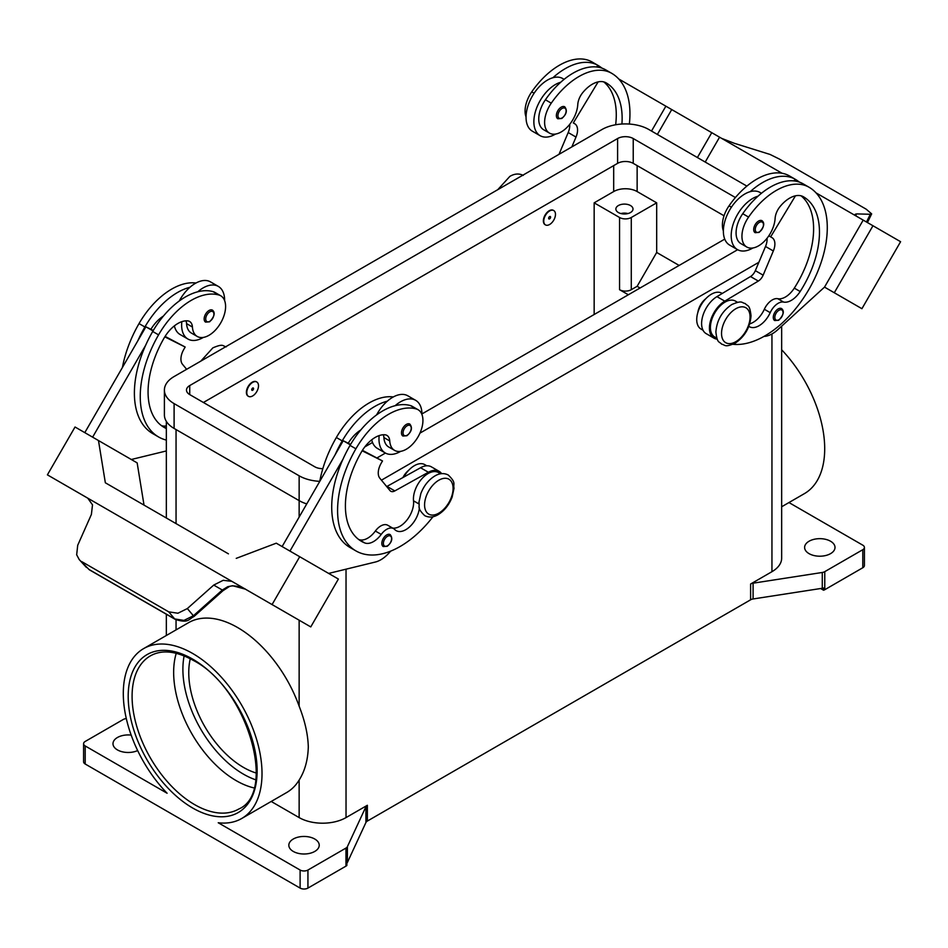 <?xml version="1.0" encoding="UTF-8"?>
<svg xmlns="http://www.w3.org/2000/svg" width="948" height="948" viewBox="0 0 948 948"><rect width="100%" height="100%" fill="white"/><g stroke="black" fill="none" stroke-linecap="round" stroke-linejoin="round"><path stroke-width="1.42" d="M621.924 124.022A77.369 44.663 120 0 0 606.116 82.855L606.116 82.855A27.634 15.95 120 0 0 582.759 92.608A13.817 7.975 120 0 0 577.782 104.529A23.487 13.556 -60 0 1 571.17 122.363A23.487 13.556 -60 0 1 549.473 133.099A23.487 13.556 -60 0 1 551.262 103.166A65.353 37.73 -60 0 1 611.638 73.28A88.413 51.05 -60 0 1 629.354 124.046M549.615 210.954A8.283 4.787 -60 0 1 553.75 210.551A8.283 4.787 -60 0 1 555.03 217.187A8.283 4.787 -60 0 1 549.615 224.498A8.283 4.787 -60 0 1 545.467 224.901A8.283 4.787 -60 0 1 544.199 218.265A8.283 4.787 -60 0 1 549.615 210.954M545.278 224.783A8.283 4.787 -60 0 1 545.076 224.676A8.283 4.787 -60 0 1 543.808 218.04A8.283 4.787 -60 0 1 549.224 210.729A8.283 4.787 -60 0 1 553.359 210.326A8.283 4.787 -60 0 1 553.549 210.444M549.615 218.858A1.386 0.794 -60 0 1 549.615 216.594A1.386 0.794 -60 0 1 549.615 218.858M748.837 326.325A19.339 11.163 120 0 0 749.382 326.681A19.339 11.163 120 0 0 770.203 312.65A13.817 7.975 -60 0 1 783.64 302.08A19.339 11.163 120 0 0 800.159 291.51A77.369 44.663 120 0 0 803.442 196.781A27.634 15.95 120 0 0 780.086 206.534A13.817 7.975 120 0 0 775.109 218.455A23.487 13.556 -60 0 1 768.496 236.289A23.487 13.556 -60 0 1 746.799 247.025L740.945 243.648A23.487 13.556 -60 0 1 742.734 213.703A65.353 37.73 -60 0 1 758.033 196.177A30.395 17.55 120 0 0 731.192 235.708A30.395 17.55 120 0 0 737.485 249.62L729.676 245.105A30.395 17.55 -60 0 1 723.371 231.194A30.395 17.55 -60 0 1 750.224 191.662A65.353 37.73 -60 0 1 795.301 179.314L789.435 175.925L795.301 179.314A88.413 51.05 -60 0 1 799.294 182.087M737.485 249.62A30.395 17.55 120 0 0 752.902 247.985M755.129 232.687A6.909 3.993 -60 0 1 754.075 227.153A6.909 3.993 -60 0 1 758.578 221.062A6.909 3.993 -60 0 1 762.038 220.718C765 223.254 764.041 227.141 759.135 232.402L755.129 232.687M166.338 428.543A77.369 44.663 -60 0 1 164.087 427.382A77.369 44.663 -60 0 1 164.087 338.057A27.634 15.95 -60 0 1 187.455 320.839A13.817 7.975 -60 0 1 189.588 321.467A13.817 7.975 -60 0 1 192.42 327.024A23.487 13.556 120 0 0 197.243 336.457A23.487 13.556 120 0 0 199.033 337.215A23.487 13.556 120 0 0 221.536 321.431A23.487 13.556 120 0 0 220.73 295.776L214.876 292.399A23.487 13.556 120 0 0 213.087 291.64A65.353 37.73 120 0 0 197.777 291.783A65.353 37.73 120 0 0 152.699 331.48A88.413 51.05 120 0 0 145.613 345.356L92.62 437.158M220.73 295.776A23.487 13.556 120 0 0 218.941 295.018A65.353 37.73 120 0 0 158.565 334.857A88.413 51.05 120 0 0 158.565 436.957A88.413 51.05 120 0 0 166.338 440.085M252.642 395.944A8.283 4.787 120 0 0 258.057 388.644A8.283 4.787 120 0 0 256.789 381.997A8.283 4.787 120 0 0 252.642 382.411A8.283 4.787 120 0 0 247.227 389.711A8.283 4.787 120 0 0 248.494 396.359A8.283 4.787 120 0 0 252.642 395.944M248.305 396.24A8.283 4.787 -60 0 1 248.103 396.134A8.283 4.787 -60 0 1 246.836 389.486A8.283 4.787 -60 0 1 252.251 382.186A8.283 4.787 -60 0 1 256.398 381.771A8.283 4.787 -60 0 1 256.588 381.89M252.642 388.052A1.386 0.794 120 0 0 252.642 390.303A1.386 0.794 120 0 0 252.642 388.052M419.383 507.915A19.339 11.163 -60 0 1 410.283 526.223A19.339 11.163 -60 0 1 396.134 530.631A19.339 11.163 -60 0 1 394.664 529.47A13.817 7.975 120 0 0 393.61 528.629A13.817 7.975 120 0 0 381.226 534.411A19.339 11.163 -60 0 1 364.707 542.92A77.369 44.663 -60 0 1 361.425 541.308A77.369 44.663 -60 0 1 361.425 451.983A27.634 15.95 -60 0 1 384.781 434.765A13.817 7.975 -60 0 1 386.914 435.393A13.817 7.975 -60 0 1 389.746 440.95A23.487 13.556 120 0 0 394.581 450.383A23.487 13.556 120 0 0 396.359 451.141A23.487 13.556 120 0 0 418.874 435.357A23.487 13.556 120 0 0 418.056 409.702L412.202 406.325A23.487 13.556 120 0 0 410.413 405.566A65.353 37.73 120 0 0 395.103 405.708A30.395 17.55 -60 0 1 415.662 400.329L407.841 395.814A30.395 17.55 120 0 0 387.294 401.194A65.353 37.73 120 0 0 342.216 440.891A88.413 51.05 120 0 0 335.118 454.779L343.223 440.737L350.357 444.849M376.593 414.916A30.395 17.55 -60 0 1 387.294 401.194M400.684 451.343A30.395 17.55 -60 0 1 385.267 452.966A30.395 17.55 -60 0 1 378.975 439.054A30.395 17.55 -60 0 1 379.164 435.582M415.662 400.329A30.395 17.55 -60 0 1 421.955 414.24A30.395 17.55 -60 0 1 421.955 414.549M406.36 424.42A6.909 3.993 120 0 0 401.845 430.499A6.909 3.993 120 0 0 402.912 436.033L406.917 435.748C411.705 431.624 412.676 427.726 409.82 424.076A6.909 3.993 120 0 0 406.36 424.42M618.38 212.542A8.568 4.941 180 0 1 615.868 209.046A8.568 4.941 180 0 1 621.165 204.472A8.568 4.941 180 0 1 630.491 205.538A8.568 4.941 180 0 1 633.003 209.046A8.568 4.941 180 0 1 627.718 213.608A8.568 4.941 180 0 1 618.38 212.542M627.943 213.549A8.568 4.941 0 0 0 620.928 213.549M402.936 477.543A13.817 7.975 -60 0 1 408.754 470.232M383.3 434.753A13.817 7.975 -60 0 1 383.893 437.561A23.487 13.556 120 0 0 388.716 447.006L394.581 450.383M383.253 546.558A6.909 3.993 -60 0 1 382.198 541.024A6.909 3.993 -60 0 1 386.701 534.933A6.909 3.993 -60 0 1 390.161 534.589C393.017 538.251 392.057 542.149 387.258 546.273L383.253 546.558M212.482 310.15A6.909 3.993 120 0 0 209.034 310.494A6.909 3.993 120 0 0 204.519 316.573A6.909 3.993 120 0 0 205.586 322.107L209.591 321.822C214.485 316.573 215.457 312.674 212.482 310.15M181.838 321.656A30.395 17.55 120 0 0 181.637 325.128A30.395 17.55 120 0 0 187.941 339.04A30.395 17.55 120 0 0 203.346 337.417M224.629 300.623A30.395 17.55 120 0 0 224.629 300.315A30.395 17.55 120 0 0 218.324 286.403A30.395 17.55 120 0 0 197.777 291.783M187.941 339.04L180.12 334.537A30.395 17.55 -60 0 1 174.373 325.875M222.875 590.675L222.318 590.023L193.392 615.773L183.948 620.407L174.693 618.937L88.97 569.452L79.241 559.604L76.67 554.781L77.712 545.278L91.399 514.432L92.501 504.846L87.773 498.174L217.376 572.983L87.619 498.079A16.578 13.533 -60 0 0 87.252 497.854L47.4 474.853L75.034 427.003L98.474 440.536L105.347 482.781L228.432 553.845M232.236 581.562L248.637 591.031L232.236 581.562A16.578 13.533 -60 0 0 231.857 581.349L223.207 580.306L213.727 585.07L222.318 590.023L227.733 586.705L232.604 585.734L245.331 589.135L251.196 592.524A16.578 13.533 -60 0 0 251.196 592.524L260.025 597.619M227.733 586.705A5.522 1.185 -114.4 0 0 228.515 587.085A5.522 1.185 -114.4 0 0 228.551 587.061L222.934 590.734L194.008 616.484L187.337 608.569L177.928 613.238L168.732 611.851L174.693 618.937A5.522 3.188 120 0 0 175.155 619.317A5.522 3.188 120 0 0 175.167 619.328A5.522 3.188 120 0 0 175.285 619.4M697.858 312.402A13.817 7.975 -60 0 1 705.727 298.774M746.799 247.025A23.487 13.556 -60 0 1 748.588 217.092A65.353 37.73 -60 0 1 808.976 187.206L803.11 183.817A65.353 37.73 -60 0 0 758.033 196.177M716.889 338.235L714.697 336.967A20.726 11.969 -60 0 1 710.502 325.472A20.726 11.969 -60 0 1 720.243 305.813A20.726 11.969 -60 0 1 735.411 301.073L737.603 302.341M723.371 230.909A23.487 13.556 -60 0 1 729.059 205.811A65.353 37.73 -60 0 1 789.435 175.925L795.301 179.314M703.037 330.236L701.022 329.063A88.413 51.05 -60 0 1 701.022 329.063A20.726 11.969 -60 0 1 696.827 317.568A20.726 11.969 -60 0 1 706.568 297.921A20.726 11.969 -60 0 1 721.736 293.181L722.234 293.465M774.706 320.554A6.909 3.993 -60 0 1 773.651 315.02A6.909 3.993 -60 0 1 778.154 308.93A6.909 3.993 -60 0 1 781.614 308.598C784.577 311.122 783.617 315.009 778.711 320.27L774.706 320.554M561.252 107.136A6.909 3.993 -60 0 1 564.712 106.792C567.568 110.454 566.596 114.341 561.809 118.476L557.803 118.761A6.909 3.993 -60 0 1 556.737 113.227A6.909 3.993 -60 0 1 561.252 107.136M555.575 134.059A30.395 17.55 -60 0 1 540.159 135.694A30.395 17.55 -60 0 1 533.866 121.782A30.395 17.55 -60 0 1 560.706 82.251A65.353 37.73 -60 0 1 605.784 69.891L611.65 73.28A65.353 37.73 -60 0 1 611.65 73.28L605.784 69.891M540.159 135.694L532.338 131.18A30.395 17.55 120 0 1 526.045 117.268A30.395 17.55 120 0 1 552.897 77.736A30.395 17.55 -60 0 1 562.733 78.542L564.119 79.336M721.618 138.361L734.273 143.278L770.072 154.453L779.268 159.003L866.176 209.176L871.662 213.881L870.288 214.272L866.508 222.022M855.689 215.48L856.601 213.904L855.203 214.284L856.506 216.251M253.946 787.918A88.413 51.05 60 0 1 236.171 780.631A88.413 51.05 60 0 1 173.65 672.345A88.413 51.05 60 0 1 176.233 653.302M190.275 658.741A77.369 44.663 -120 0 0 243.458 767.394A77.369 44.663 -120 0 0 256.256 773.035M85.202 745.957A5.522 3.188 180 0 1 83.59 743.706L83.59 761.754A5.522 3.188 0 0 0 85.202 764.017L85.202 745.957L167.097 793.239A98.082 56.631 60 0 1 123.299 693.509A98.082 56.631 60 0 1 143.622 648.61A98.082 56.631 60 0 1 219.201 674.881A98.082 56.631 60 0 1 262.015 773.592A98.082 56.631 60 0 1 241.704 818.503A98.082 56.631 60 0 1 218.23 822.757L300.113 870.039L300.113 888.086A5.522 3.188 0 0 0 304.024 889.023A5.522 3.188 0 0 0 307.934 888.086L307.934 870.039A5.522 3.188 180 0 1 304.024 870.975A5.522 3.188 180 0 1 300.113 870.039M143.622 648.61L188.557 622.67A98.082 56.631 60 0 1 299.141 706.213C304.877 720.741 307.934 734.297 308.301 746.882C307.934 759.881 304.877 770.949 299.141 780.074A98.082 56.631 60 0 1 286.64 792.552L241.704 818.503M781.662 349.788A98.082 56.631 60 0 1 824.701 448.736A98.082 56.631 60 0 1 804.378 493.647L781.662 506.765M83.59 743.706A5.522 3.188 180 0 1 85.202 741.455L123.228 719.496A5.522 3.188 180 0 1 124.378 718.987A5.522 3.188 180 0 1 125.717 718.667L126.309 718.572M824.772 589.703L824.772 571.644A5.522 3.188 180 0 1 823.622 572.154A5.522 3.188 180 0 1 822.283 572.474L822.283 588.27A5.522 3.188 0 0 0 823.575 587.961L823.575 590.225A5.522 3.188 0 0 0 823.622 590.201A5.522 3.188 0 0 0 824.772 589.703L862.799 567.745A5.522 3.188 0 0 0 864.41 565.482L864.41 547.434A5.522 3.188 180 0 1 862.799 549.698L862.799 567.745M788.949 502.547L862.799 545.183A5.522 3.188 180 0 1 864.41 547.434M345.961 848.081L345.961 866.128A5.522 3.188 0 0 0 346.838 865.477A5.522 3.188 0 0 0 346.861 865.441L346.861 863.19A5.522 3.188 0 0 0 347.395 862.443L365.928 822.497A5.522 3.188 180 0 1 366.485 821.726A5.522 3.188 180 0 1 367.362 821.063L367.362 805.279A5.522 3.188 0 0 0 366.485 805.93A5.522 3.188 0 0 0 365.928 806.701L347.395 846.659A5.522 3.188 180 0 1 346.838 847.429A5.522 3.188 180 0 1 345.961 848.081L307.934 870.039M750.615 584.004L750.615 599.8A5.522 3.188 180 0 1 751.752 599.29A5.522 3.188 180 0 1 753.091 598.97L753.091 583.186A5.522 3.188 0 0 0 751.752 583.494A5.522 3.188 0 0 0 750.615 584.004L771.945 571.691A33.156 19.138 0 0 0 781.662 558.159L781.662 326.159M830.555 541.237A15.192 8.769 180 0 1 835.01 547.434A15.192 8.769 180 0 1 825.625 555.54A15.192 8.769 180 0 1 809.071 553.644A15.192 8.769 180 0 1 804.615 547.434A15.192 8.769 180 0 1 814 539.329A15.192 8.769 180 0 1 830.555 541.237M137.65 750.567A15.192 8.769 180 0 1 117.445 749.915A15.192 8.769 180 0 1 112.99 743.706A15.192 8.769 180 0 1 131.168 735.103M314.772 839.027A15.192 8.769 180 0 1 319.227 845.225A15.192 8.769 180 0 1 309.842 853.33A15.192 8.769 180 0 1 293.276 851.434A15.192 8.769 180 0 1 288.832 845.225A15.192 8.769 180 0 1 298.205 837.12A15.192 8.769 180 0 1 314.772 839.027M271.211 801.463L299.141 817.591A33.156 19.138 0 0 0 346.032 817.591L367.362 805.279M345.961 866.128L307.934 888.086M750.615 599.8L367.362 821.063M823.575 590.225L820.636 588.518M824.772 571.644L862.799 549.698M822.283 588.27L753.091 598.97M753.091 583.186L822.283 572.474M300.113 888.086L85.202 764.017M628.346 294.769L619.554 289.697A8.283 4.787 0 0 0 631.273 289.697L637.139 286.308L656.68 252.464L679.147 265.44M640.066 288.002L637.139 286.308M594.159 314.511L594.159 202.836L619.554 217.495A8.283 4.787 0 0 0 631.273 217.495L656.68 202.836L656.68 252.464M594.159 202.836L613.688 191.555A16.578 9.575 180 0 1 637.139 191.555L656.68 202.836M856.601 213.904L870.288 214.272M900.6 241.704L861.922 308.704L824.523 287.114L863.201 220.114L816.062 192.894L900.6 241.704M648.29 96.032L782.064 173.271M705.217 162.049L719.568 137.187L705.217 162.049M763.97 336.421L764.325 336.398A27.634 15.95 120 0 0 777.727 329.75L824.523 287.114L834.287 292.754L872.966 225.754M834.287 292.754L861.922 308.704M697.396 157.546L711.758 132.673M657.379 134.438L671.729 109.565M651.513 131.049L665.875 106.188L618.736 78.968M598.413 67.237L596.956 66.396L596.6 66.976M549.473 133.099L543.619 129.722A23.487 13.556 -60 0 1 545.408 99.777A65.353 37.73 -60 0 1 560.706 82.251M526.045 116.983A23.487 13.556 -60 0 1 531.721 91.885A65.353 37.73 -60 0 1 592.109 61.999L597.963 65.388A88.413 51.05 -60 0 1 601.968 68.161M772.028 237.664L768.828 235.815L772.028 237.664A13.817 7.975 -60 0 1 773.331 250.983L763.14 275.169A8.283 4.787 -60 0 1 758.317 281.058L724.77 301.144A22.1 12.762 120 0 0 710.562 320.637A22.1 12.762 120 0 0 713.998 338.163L706.189 333.649A22.1 12.762 -60 0 1 702.741 316.122A22.1 12.762 -60 0 1 716.949 296.629L750.508 276.543A8.283 4.787 120 0 0 755.331 270.654L765.522 246.468A13.817 7.975 120 0 0 767.015 238.292M793.926 180.902L794.282 180.321L795.739 181.163M795.467 195.809L770.641 236.87M713.998 338.163A22.1 12.762 120 0 0 717.269 339.159M749.714 323.837A19.339 11.163 120 0 0 764.337 309.261A13.817 7.975 -60 0 1 777.775 298.703A19.339 11.163 120 0 0 794.294 288.133A77.369 44.663 120 0 0 801.084 195.821M808.976 187.206L803.11 183.817L808.976 187.206A88.413 51.05 -60 0 1 814.166 279.482A88.413 51.05 -60 0 1 732.958 344.29M89.444 569.831L88.97 569.452A5.522 3.188 120 0 0 89.432 569.831A5.522 3.188 120 0 0 89.444 569.843L175.167 619.328C188.628 623.748 188.747 618.973 194.008 616.484M81.824 561.666L168.732 611.851M187.337 608.569L213.727 585.07M248.637 591.031L310.766 626.912L338.389 579.05L276.271 543.18L236.242 558.36M267.834 602.134L295.468 618.084L267.834 602.122M232.011 581.444L217.53 573.078M272.076 604.575L299.71 556.725M87.311 497.89L62.698 483.693L87.963 498.293M231.857 581.349L217.376 572.995M289.946 551.084L342.939 459.282A88.413 51.05 120 0 0 350.037 547.506L355.891 550.883A88.413 51.05 120 0 0 432.987 516.731M335.118 454.779L282.125 546.569M144.025 505.106L137.152 462.873L98.474 440.536M84.799 432.644L145.897 326.811L150.91 329.311A27.634 15.95 -60 0 1 163.447 316.051M153.031 330.923L145.897 326.811M145.613 345.356A88.413 51.05 120 0 0 152.711 433.58L158.565 436.957M131.31 459.496L166.338 450.952M185.974 320.827A13.817 7.975 -60 0 1 186.566 323.635A23.487 13.556 120 0 0 191.389 333.08L197.243 336.457M179.267 300.99A30.395 17.55 -60 0 1 189.967 287.268A30.395 17.55 -60 0 1 210.515 281.888L218.324 286.403M195.975 283.025A65.353 37.73 120 0 0 139.024 323.588A88.413 51.05 120 0 0 122.422 367.48M390.742 551.096L388.822 553.194A27.634 15.95 -60 0 1 375.42 562.01L328.636 573.422M393.61 528.629L387.744 525.251A13.817 7.975 120 0 0 375.361 531.034A19.339 11.163 -60 0 1 358.854 539.531A77.369 44.663 -60 0 1 358.605 539.424M440.642 473.787L438.45 472.531A20.726 11.969 120 0 0 421.706 478.93A20.726 11.969 120 0 0 413.529 500.828A19.339 11.163 -60 0 1 407.213 519.682A19.339 11.163 -60 0 1 392.614 528.06M362.136 450.786L382.494 460.953L381.12 463.347A13.817 7.975 120 0 0 379.804 478.183L390.007 490.602A8.283 4.787 120 0 0 390.789 491.265A8.283 4.787 120 0 0 394.818 490.922L428.377 472.258A22.1 12.762 -60 0 1 439.137 471.334A22.1 12.762 -60 0 1 441.638 473.656M362.42 450.324L382.494 460.953M350.606 444.422L348.236 443.237A27.634 15.95 -60 0 1 360.773 429.977M343.223 440.737L348.236 443.237M439.137 471.334L431.328 466.819A22.1 12.762 120 0 0 420.556 467.743L387.009 486.407A8.283 4.787 -60 0 1 386.701 486.573M395.103 405.708A65.353 37.73 120 0 0 350.037 445.406A88.413 51.05 120 0 0 342.939 459.282M426.79 465.788L424.775 464.627A20.726 11.969 120 0 0 403.765 477.081M393.301 396.951A65.353 37.73 120 0 0 336.35 437.514A88.413 51.05 120 0 0 319.749 481.406M418.056 409.702A23.487 13.556 120 0 0 416.279 408.955A65.353 37.73 120 0 0 355.891 448.795A88.413 51.05 120 0 0 355.891 550.883M758.862 262.276L381.44 480.174M306.761 503.909A33.156 19.138 180 0 1 299.141 500.627L174.1 428.437A33.156 19.138 180 0 1 164.395 414.892L164.395 390.078A33.156 19.138 180 0 1 174.1 376.546L601.968 129.52A33.156 19.138 180 0 1 648.859 129.52L746.87 186.104M724.035 215.777L633.228 163.352A11.056 6.375 0 0 0 617.598 163.352L203.405 402.485M322.83 468.656A11.056 6.375 180 0 1 314.772 466.783L189.73 394.593A11.056 6.375 180 0 1 186.495 390.078A11.056 6.375 180 0 1 189.73 385.563L617.598 138.538A11.056 6.375 180 0 1 633.228 138.538L735.399 197.528M724.746 239.109L421.955 413.932M372.517 442.467L364.779 446.935M319.76 481.347A33.156 19.138 180 0 1 299.141 475.801L174.1 403.611A33.156 19.138 180 0 1 164.395 390.078M737.651 249.703L419.952 433.129M385.421 453.061L377.126 457.86M371.711 439.801A30.395 17.55 120 0 0 377.446 448.463L385.267 452.966M189.967 287.268A65.353 37.73 120 0 0 144.89 326.965A88.413 51.05 120 0 0 137.792 340.853M166.338 425.865A19.339 11.163 -60 0 1 161.527 425.605A77.369 44.663 -60 0 1 161.279 425.498M150.91 329.311L153.28 330.496M165.094 336.398L185.168 347.027L164.798 336.86M186.626 369.317L182.478 364.257A13.817 7.975 -60 0 1 183.793 349.421L185.168 347.027M750.224 191.662A30.395 17.55 -60 0 1 760.059 192.468L761.445 193.262M552.897 77.736A65.353 37.73 -60 0 1 597.963 65.388L592.109 61.999M615.655 124.757A77.369 44.663 120 0 0 603.758 81.895M571.857 146.904L576.005 137.057A13.817 7.975 120 0 0 574.701 123.738L573.315 122.944L598.141 81.883M569.689 124.366A13.817 7.975 -60 0 1 568.196 132.542L559.012 154.311M574.701 123.738L573.315 122.944M735.802 308.752A20.169 11.649 -60 0 1 750.058 316.988A20.169 11.649 -60 0 1 735.802 341.695A20.169 11.649 -60 0 1 721.535 333.459A20.169 11.649 -60 0 1 735.802 308.752M184.137 655.886A85.652 49.45 -120 0 0 243.458 774.16A85.652 49.45 -120 0 0 255.652 779.777M759.36 231.893A5.807 3.354 -60 0 1 755.26 229.523A5.807 3.354 -60 0 1 759.36 222.413A5.807 3.354 -60 0 1 763.472 224.783A5.807 3.354 -60 0 1 759.36 231.893M213.087 291.64L218.941 295.018M407.142 425.771A5.807 3.354 120 0 0 403.042 432.881A5.807 3.354 120 0 0 407.142 435.239A5.807 3.354 120 0 0 411.242 428.141A5.807 3.354 120 0 0 407.142 425.771M438.829 480.209A20.169 11.649 120 0 0 424.574 504.905A20.169 11.649 120 0 0 438.829 513.141A20.169 11.649 120 0 0 453.097 488.445A20.169 11.649 120 0 0 438.829 480.209M389.746 440.95L383.893 437.561M387.483 536.295A5.807 3.354 120 0 0 383.383 543.394A5.807 3.354 120 0 0 387.483 545.764A5.807 3.354 120 0 0 391.595 538.654A5.807 3.354 120 0 0 387.483 536.295M209.816 321.313A5.807 3.354 120 0 0 213.916 314.215A5.807 3.354 120 0 0 209.816 311.845A5.807 3.354 120 0 0 205.716 318.955A5.807 3.354 120 0 0 209.816 321.313M748.588 217.092L742.734 213.703M731.429 207.174L729.059 205.811M778.936 319.76A5.807 3.354 -60 0 1 774.836 317.39A5.807 3.354 -60 0 1 778.936 310.292A5.807 3.354 -60 0 1 783.048 312.662A5.807 3.354 -60 0 1 778.936 319.76M562.034 108.487A5.807 3.354 -60 0 1 566.134 110.857A5.807 3.354 -60 0 1 562.034 117.967A5.807 3.354 -60 0 1 557.934 115.597A5.807 3.354 -60 0 1 562.034 108.487M132.092 696.33A88.413 51.05 60 0 1 150.412 655.85C161.871 649.427 176.15 650.932 193.238 660.377C247.333 687.821 277.337 792.67 238.825 809A88.413 51.05 60 0 1 194.613 804.615A88.413 51.05 60 0 1 132.092 696.33M192.657 808.004A91.174 52.638 -120 0 0 257.133 770.783A91.174 52.638 -120 0 0 192.657 659.109A91.174 52.638 -120 0 0 128.193 696.33A91.174 52.638 -120 0 0 192.657 808.004M365.928 806.701L365.928 822.497M347.395 862.443L347.395 846.659M771.945 333.969L771.945 571.691M346.032 569.179L346.032 817.591M176.055 429.562L176.055 523.604M176.055 619.791L176.055 629.887M299.141 475.801L299.141 517.098M299.141 620.193L299.141 706.213M299.141 780.074L299.141 817.591M631.273 217.495L631.273 289.697M637.139 191.555L637.139 165.616M765.522 246.468L773.331 250.983M755.331 270.654L763.14 275.169M750.508 276.543L758.317 281.058M716.949 296.629L724.77 301.144M770.203 312.65L764.337 309.261M783.64 302.08L777.775 298.703M800.159 291.51L794.294 288.133M193.949 616.425L192.515 614.837M387.009 486.407L394.818 490.922M420.556 467.743L428.377 472.258M342.216 440.891L336.35 437.514M418.909 503.933L413.529 500.828M381.226 534.411L375.361 531.034M364.707 542.92L358.854 539.531M416.279 408.955L410.413 405.566M355.891 448.795L350.037 445.406M619.554 217.495L619.554 289.697M613.688 191.555L613.688 165.616M189.73 394.593L189.73 385.563M617.598 163.352L617.598 138.538M633.228 163.352L633.228 138.538M174.1 428.437L174.1 403.611M139.024 323.588L144.89 326.965M152.699 331.48L158.565 334.857M186.566 323.635L192.42 327.024M161.527 425.605L166.338 428.389M531.721 91.885L534.103 93.248M545.408 99.777L551.262 103.166M576.005 137.057L568.196 132.542M200.81 361.129L212.885 347.845C223.74 343.271 222.294 346.067 226.288 346.849M448.226 474.984C443.984 472.874 439.517 473.206 434.836 475.979C428.579 479.842 423.922 485.696 420.853 493.529L418.933 502.416C420.059 507.156 416.385 507.536 424.751 515.665C428.994 517.762 433.461 517.43 438.142 514.657C444.399 510.794 449.056 504.952 452.125 497.119L454.033 488.22C452.919 483.48 456.592 483.101 448.226 474.984M745.199 303.526C747.901 306.631 749.631 304.047 751.029 315.731C750.117 327.439 744.808 336.599 735.115 343.212C724.26 347.774 725.706 344.977 721.712 344.207C719.011 341.114 717.28 343.686 715.882 332.013C716.795 320.294 722.103 311.134 731.797 304.533C742.651 299.959 741.206 302.756 745.199 303.526M523.249 175.392C519.006 173.283 514.539 173.614 509.858 176.387L497.771 189.671M871.662 213.881L867.432 222.555M166.338 635.492L166.338 614.233M166.338 517.999L166.338 421.374M228.515 587.073C233.007 583.613 245.923 588.957 245.354 589.146M79.241 559.604L86.422 567.425"/></g></svg>
